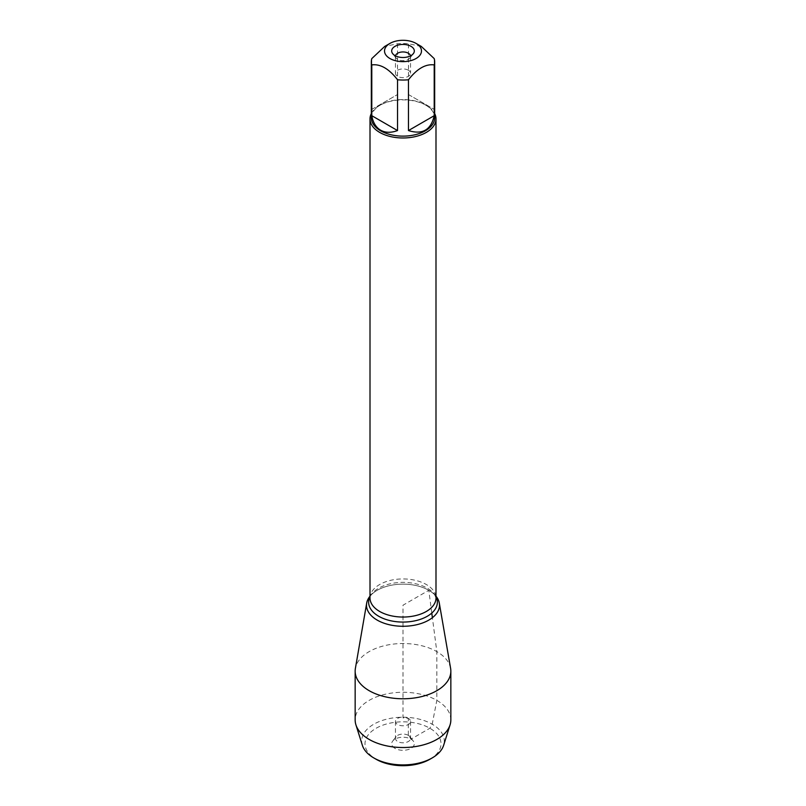 <?xml version="1.0" encoding="UTF-8"?>
<svg xmlns="http://www.w3.org/2000/svg" width="806" height="806" viewBox="0 0 806 806"><rect width="100%" height="100%" fill="white"/><g stroke="black" fill="none" stroke-linecap="round" stroke-linejoin="round"><path stroke-width="0.6" stroke-dasharray="4.03 3.02" d="M421.337 46.466L408.461 43.736A31.676 18.286 0 0 0 397.539 43.736L384.664 46.466M371.324 117.847A31.676 18.286 180 0 1 380.603 104.911A31.676 18.286 180 0 1 425.397 104.911L425.397 104.911A31.676 18.286 180 0 1 434.676 117.847M397.539 43.736L397.539 94.534L371.798 109.394L371.798 58.596M434.202 58.596L434.202 109.394L408.461 94.534L408.461 43.736M371.324 113.586A32.996 19.052 180 0 1 379.666 105.455A32.996 19.052 180 0 1 426.334 105.455L426.334 105.455A32.996 19.052 180 0 1 434.676 113.586M369.682 596.601A36.492 21.067 180 0 1 428.802 590.304A36.492 21.067 180 0 1 436.318 596.601M425.397 104.911L426.334 105.455L425.397 104.911M371.798 109.394L397.539 94.534M408.461 94.534L434.202 109.394M395.494 55.856A7.546 4.352 0 0 0 395.454 56.299A7.546 4.352 0 0 0 396.119 58.082A7.546 4.352 0 0 0 403 60.652A7.546 4.352 0 0 0 409.881 58.082A7.546 4.352 0 0 0 410.546 56.299A7.546 4.352 0 0 0 410.506 55.856M408.33 70.213A7.546 4.352 0 0 0 400.119 69.266A7.546 4.352 0 0 0 395.454 73.296A7.546 4.352 0 0 0 397.67 76.368A7.546 4.352 0 0 0 405.881 77.316A7.546 4.352 0 0 0 410.546 73.296A7.546 4.352 0 0 0 408.33 70.213M370.004 596.642A34.386 19.858 180 0 1 371.606 594.123L370.004 597.992A32.996 19.052 0 0 1 390.376 580.391A32.996 19.052 0 0 1 426.334 584.521A32.996 19.052 0 0 1 435.996 597.992L434.394 594.123L435.996 596.188A36.492 21.067 0 0 0 428.802 590.304A36.492 21.067 0 0 0 370.004 596.208L371.606 594.123A34.386 19.858 180 0 1 427.311 588.189A34.386 19.858 180 0 1 434.394 594.123A34.386 19.858 180 0 1 435.996 596.642M450.614 668.406A47.846 27.626 0 0 0 436.832 651.621A47.846 27.626 0 0 0 386.91 645.132A47.846 27.626 0 0 0 355.386 668.406M450.846 719.899A47.846 27.626 0 0 0 403 692.273A47.846 27.626 0 0 0 355.154 719.899M408.33 718.358A7.546 4.352 0 0 0 400.119 717.421A7.546 4.352 0 0 0 395.454 721.441A7.546 4.352 0 0 0 403 725.793A7.546 4.352 0 0 0 410.546 721.441A7.546 4.352 0 0 0 408.33 718.358M408.33 735.354A7.546 4.352 0 0 0 396.119 736.654A7.546 4.352 0 0 0 395.454 738.427A7.546 4.352 0 0 0 403 742.789A7.546 4.352 0 0 0 410.546 738.427A7.546 4.352 0 0 0 409.881 736.654A7.546 4.352 0 0 0 408.33 735.354M395 748.381A11.314 6.529 180 0 1 392.673 741.097A11.314 6.529 180 0 1 411 739.142A11.314 6.529 180 0 1 413.327 741.097A11.314 6.529 180 0 1 409.418 749.147A11.314 6.529 180 0 1 395 748.381M429.87 759.272A37.993 21.933 0 0 0 429.87 728.251A37.993 21.933 0 0 0 376.13 728.251A37.993 21.933 0 0 0 376.13 759.272M362.368 745.328A41.297 23.837 180 0 1 403 717.229A41.297 23.837 180 0 1 443.632 745.328M431.784 613.084L428.802 590.304L403 605.205L403 717.884L408.33 718.358L408.33 735.354L411 739.142L429.87 728.251L432.197 724.211L436.832 700.364L436.832 651.621L432.389 617.698M380.603 104.911L379.666 105.455M409.881 58.082L413.327 53.639M396.119 58.082L392.673 53.639M395.454 56.299L395.454 73.296M410.546 56.299L410.546 73.296M395.454 721.441L395.454 738.427M410.546 721.441L410.546 738.427M396.119 736.654L392.673 741.097M409.881 736.654L413.327 741.097"/><path stroke-width="1.21" d="M421.206 49.126A18.478 10.669 0 0 0 416.067 43.423A18.478 10.669 0 0 0 389.933 43.423A18.478 10.669 0 0 0 389.933 58.516A18.478 10.669 0 0 0 411.523 60.43A18.478 10.669 0 0 0 421.206 49.126M389.933 43.423L384.664 46.466L371.798 58.596A31.676 18.286 0 0 0 371.324 61.75A31.676 18.286 0 0 0 371.798 64.903C380.382 63.785 388.955 68.742 397.539 79.764A31.676 18.286 0 0 0 408.461 79.764C417.045 68.742 425.618 63.785 434.202 64.903A31.676 18.286 0 0 0 434.676 61.75A31.676 18.286 0 0 0 434.202 58.596L421.337 46.466L416.067 43.423M434.676 61.75L434.676 117.847A31.676 18.286 180 0 1 415.12 134.743A31.676 18.286 180 0 1 380.603 130.774A31.676 18.286 180 0 1 371.324 117.847L371.324 61.75M371.798 64.903L371.798 115.701C372.997 122.572 375.939 127.388 380.603 130.179C385.349 132.829 390.991 132.96 397.539 130.562L397.539 79.764M408.461 79.764L408.461 130.562C422.415 134.914 430.998 129.968 434.202 115.701L434.202 64.903M434.676 113.586A32.996 19.052 180 0 1 435.996 118.925A32.996 19.052 180 0 1 403 137.977A32.996 19.052 180 0 1 370.004 118.925A32.996 19.052 180 0 1 371.324 113.586M436.318 596.601A36.492 21.067 180 0 1 403 626.272A36.492 21.067 180 0 1 369.682 596.601L370.004 596.188A36.492 21.067 0 0 0 366.69 603.11A36.492 21.067 0 0 0 377.198 620.106A36.492 21.067 0 0 0 418.626 624.247A36.492 21.067 0 0 0 439.31 603.11A36.492 21.067 0 0 0 435.996 596.208L436.318 596.601M411 46.345A11.314 6.529 180 0 1 413.327 53.639A11.314 6.529 180 0 1 403 57.498A11.314 6.529 180 0 1 392.673 53.639A11.314 6.529 180 0 1 396.582 45.589A11.314 6.529 180 0 1 411 46.345M434.202 115.701L408.461 130.562M397.539 130.562L371.798 115.701M410.506 55.856A7.546 4.352 0 0 0 408.33 53.226A7.546 4.352 0 0 0 400.471 52.199A7.546 4.352 0 0 0 395.494 55.856M366.69 603.11L355.386 668.406A47.846 27.626 0 0 0 355.154 671.146A47.846 27.626 0 0 0 369.168 690.682A47.846 27.626 0 0 0 421.306 696.676A47.846 27.626 0 0 0 450.846 671.146A47.846 27.626 0 0 0 450.614 668.406L439.31 603.11M355.154 671.146L355.154 719.899A47.846 27.626 0 0 0 355.92 724.836A47.846 27.626 0 0 0 369.168 739.434A47.846 27.626 0 0 0 417.266 746.265A47.846 27.626 0 0 0 450.08 724.836A47.846 27.626 0 0 0 450.846 719.899L450.846 671.146M376.13 759.272L373.803 757.932L376.13 759.272A37.993 21.933 0 0 0 429.87 759.272L432.197 757.932A41.297 23.837 180 0 1 373.803 757.932L373.803 757.932A41.297 23.837 180 0 1 362.368 745.328L355.92 724.836M450.08 724.836L443.632 745.328A41.297 23.837 180 0 1 432.197 757.932M432.389 617.698L431.784 613.084M370.004 118.925L370.004 597.992A32.996 19.052 0 0 0 403 617.043A32.996 19.052 0 0 0 435.996 597.992L435.996 118.925M435.996 596.642A34.386 19.858 180 0 1 403 622.071A34.386 19.858 180 0 1 370.004 596.642"/></g></svg>
